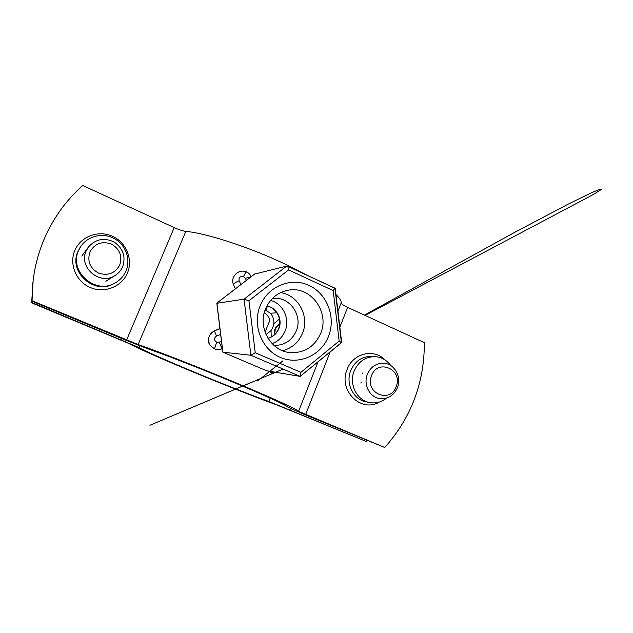<?xml version="1.0" encoding="UTF-8"?>
<svg xmlns="http://www.w3.org/2000/svg" width="633" height="633" viewBox="0 0 633 633"><rect width="100%" height="100%" fill="white"/><g stroke="black" fill="none" stroke-linecap="round" stroke-linejoin="round"><path stroke-width="0.95" d="M264.262 312.765L267.031 314.799L269.531 318.676L269.373 321.604L265.037 332.072M266.01 334.541L271.043 330.655L272.847 327.451L273.788 323.835C274.176 319.76 273.06 316.239 270.441 313.248L265.156 309.917M307.749 275.537L283.639 263.375C248.065 246.696 205.63 233.055 185.817 231.385C182.858 231.005 178.989 229.739 174.202 227.587L82.725 185.509C66.6 199.83 54.042 217.024 45.046 237.098C38.977 250.858 35.013 265.267 33.145 280.324L32.022 300.699L33.098 280.712M125.975 271.011C131.023 259.38 125.738 244.678 114.225 238.538C102.791 232.271 87.386 235.974 80.51 246.87L78.69 250.272C68.348 271.217 95.267 295.089 115 283.014C120.025 280.221 123.688 276.225 125.975 271.011M390.814 365.613C386.937 360.272 381.841 357.297 375.543 356.68C365.66 356.521 358.515 361.324 354.124 371.08C348.736 383.986 356.719 400.262 369.419 402.509C375.67 403.672 381.367 402.216 386.51 398.133M335.973 294.551C339.62 298.08 341.353 300.873 341.171 302.938C341.322 303.935 343.474 305.415 347.612 307.361L424.347 342.667C424.403 382.783 411.197 417.725 384.737 447.491L301.751 413.404L287.596 406.964C286.512 405.349 264.246 395.119 232.224 381.786C200.471 368.525 164.208 354.385 147.98 348.854L125.128 339.929L31.943 301.158M266.778 306.309L269.603 306.918M279.675 324.112L279.667 324.112C275.616 326.343 273.804 329.928 274.208 334.873M276.613 372.441L271.51 373.082L268.337 371.057M384.737 447.491L298.578 411.355C297.89 409.733 272.657 398.094 235.468 382.593C198.596 367.187 156.414 350.753 138.144 344.574L32.022 300.699M273.788 323.835L279.43 318.945M276.85 312.797L270.441 313.248M246.379 280.411L245.406 278.338L243.491 276.566C240.081 276.075 238.633 277.476 239.147 280.767L240.936 284.597M220.727 334.406L216.478 336.068C213.756 338.141 213.812 340.174 216.636 342.16L219.295 342.192L221.566 341.306M222.381 348.664L222.033 348.815C219.524 349.812 217.024 349.835 214.524 348.878L210.211 345.476C207.078 339.359 208.494 334.509 214.468 330.917L219.92 328.574M235.365 288.854L233.506 284.534C229.969 277.254 238.522 268.511 246.055 271.85C248.381 272.807 250.106 274.421 251.206 276.676C249.829 274.065 248.089 272.427 245.992 271.723L243.491 276.566M271.225 336.962L271.043 330.655M266.833 306.095C276.455 307.693 282.532 319.483 278.544 328.693C276.447 333.591 272.918 336.78 267.957 338.251M266.873 306.016C276.629 307.472 282.88 319.38 278.844 328.693C276.7 333.686 273.084 336.898 268.004 338.323M272.103 343.632C278.196 341.361 282.54 337.144 285.135 330.98C290.31 318.929 282.998 303.476 270.584 300.438M272.237 298.61L272.681 298.547C289.154 295.761 303.199 315.313 296.252 331.004C291.868 340.601 284.557 345.389 274.326 345.373L273.875 345.341M260.163 305.755C252.116 325.172 261.745 349.598 280.324 357.4C298.776 365.502 321.208 355.406 328.535 336.305C336.123 317.323 327.15 293.665 309.031 285.42C291.022 276.898 267.941 286.219 260.163 305.755M265.567 308.849C257.243 327.704 271.264 351.758 290.808 352.66C304.734 352.969 314.68 346.56 320.646 333.449C329.975 312.227 310.756 285.839 288.608 290.12C277.887 292.137 270.204 298.38 265.567 308.849M282.555 350.706C291.94 348.277 298.594 342.461 302.511 333.267C309.766 316.413 298.23 294.867 280.514 292.644M341.416 342.635L339.161 341.06L333.172 290.594L334.96 288.268L341.416 342.635L300.177 376.39L266.406 370.701M333.172 290.594L288.593 269.927C288.316 267.838 287.841 266.517 287.176 265.979L254.624 274.073M288.593 269.927L248.935 300.738L244.061 299.148L216.921 303.294M341.654 342.588L300.177 376.39L250.874 355.263L222.895 352.177L266.54 370.756M222.863 351.893L216.89 303.088L254.814 273.923M300.485 376.287L300.889 372.346L339.161 341.06M334.96 288.268L286.907 265.939L244.061 299.148L250.874 355.263L255.241 352.708L300.889 372.346M32.924 282.183L31.729 302.439L32.742 283.592M31.658 302.843L128.618 343.379C146.698 353.341 234.123 389.524 276.423 404.772L366.127 441.415L268.843 401.472C231.931 388.211 153.708 355.817 138.888 347.485L31.729 302.439M366.127 441.415L366.95 440.528M396.171 386.573C403.363 369.617 377.679 358.096 371.524 375.741C364.276 392.966 390.268 404.163 396.171 386.573M367.338 374.317C370.756 366.713 376.311 363.026 383.994 363.255C394.573 363.88 401.82 377.039 397.469 387.562C393.734 395.799 387.681 399.447 379.309 398.505C369.45 396.931 363.176 384.334 367.338 374.317M119.724 265.029C122.549 255.874 119.7 248.856 111.186 243.966C101.826 240.888 94.744 243.547 89.933 251.926C87.069 261.192 89.957 268.257 98.59 273.124C107.998 276.083 115.04 273.385 119.724 265.029M86.254 250.779L88.359 247.123C95.567 239.029 104.16 237.335 114.146 242.035C123.142 248.35 125.983 256.594 122.652 266.778C121.077 270.386 118.608 273.258 115.261 275.387C100.196 285.974 78.041 267.427 86.254 250.779M127.36 273.155C121.655 286.804 104.358 293.641 90.258 287.501C76.063 281.574 68.791 263.969 74.947 250.193C80.897 236.323 98.558 229.89 112.413 236.244C126.347 242.392 133.262 259.593 127.36 273.155M80.209 247.353L78.104 251.19C67.873 271.897 94.483 295.492 114.003 283.552L114.494 283.275M379.286 402.042C361.008 413.23 337.99 390.276 347.121 369.435C352.842 353.317 373.739 348.229 384.896 359.853M373.723 356.632L371.927 356.411C362.131 356.252 355.058 361 350.706 370.653C345.365 383.432 353.277 399.534 365.858 401.757L367.654 402.05M341.171 302.938L337.943 311.159M317.98 361.965L298.578 411.355M174.202 227.587L126.6 340.063M185.817 231.385L138.144 344.574M347.612 307.361L339.842 327.19M330.117 352.035L305.628 414.568M273.606 371.943L270.647 372.758M222.033 348.815L219.295 342.192M214.524 348.878L216.636 342.16M214.468 330.917L216.478 336.068M233.506 284.534C234.226 283.267 236.109 282.017 239.147 280.767M251.111 276.748L245.406 278.338M266.382 310.392C267.063 308.208 267.181 306.831 266.746 306.269M248.935 300.738L255.241 352.708M121.449 338.394L120.974 339.533M139.616 345.76L138.888 347.485M270.164 398.149L268.843 401.472M291.235 408.855L290.745 410.089M360.842 383.068L361.301 382.008M362.313 373.676L362.203 372.956M33.145 280.324L33.051 281.092M80.51 246.87L79.893 247.827M375.543 356.68L371.927 356.411M369.419 402.509L365.858 401.757M115 283.014L114.003 283.552M271.51 373.074L277.61 372.608M283.086 369.063L149.934 425.265L248.35 383.661L255.099 380.892L258.826 380.077L282.888 360.842M219.912 328.511L214.413 330.845L211.438 332.816C207.822 337.634 207.418 341.852 210.211 345.476M274.762 334.366C274.682 329.722 276.312 326.383 279.644 324.365M269.595 306.91L266.762 306.237M364.426 315.099L515.808 231.733L568.173 204.15L590.494 193.215C598.312 189.765 601.936 188.499 601.35 189.425L593.857 194.22L365.075 315.4M254.711 273.978L216.826 303.112M222.848 352.17L266.469 370.732M216.81 303.16L222.8 352.09M335.237 288.403L341.662 342.516M287.176 265.979L335.181 288.284M32.789 283.252L32.702 283.924M81.776 256.08L88.359 247.123M105.869 281.266L115.261 275.387"/></g></svg>
